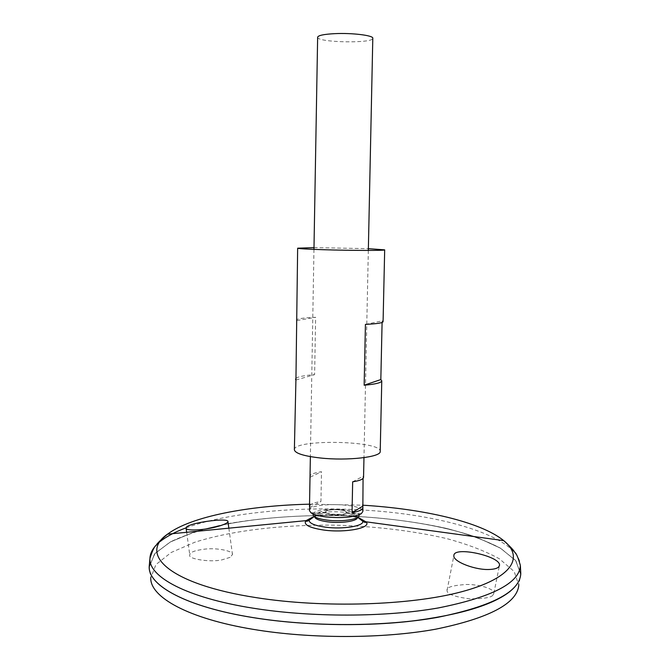<?xml version="1.0" encoding="UTF-8"?>
<svg xmlns="http://www.w3.org/2000/svg" width="670" height="670" viewBox="0 0 670 670"><rect width="100%" height="100%" fill="white"/><g stroke="black" fill="none" stroke-linecap="round" stroke-linejoin="round"><path stroke-width="0.5" stroke-dasharray="3.35 2.51" d="M332.077 514.527C327.613 513.898 325.511 512.969 325.762 511.754C326.575 508.781 345.762 509.15 346.457 512.148C345.653 514.342 340.854 515.13 332.077 514.527L326.315 512.919L325.762 511.754C326.575 508.781 345.762 509.15 346.457 512.148L345.871 513.287C342.965 514.694 338.367 515.104 332.077 514.527M312.974 514.66L314.632 516.31C315.168 509.711 357.135 510.515 357.411 517.131L359.137 515.548M313.024 514.15C313.945 507.182 358.45 508.036 359.103 515.037M313.996 247.624L368.366 248.662M294.373 449.746C293.2 438.867 381.8 440.567 380.208 451.396M383.081 321.709L382.126 320.897L382.093 322.479M295.956 378.349C298.083 376.666 304.306 375.426 314.624 374.647L315.629 317.304C303.426 317.815 297.045 318.727 296.483 320.042M295.931 379.999L314.624 374.647M296.894 320.578L315.629 317.304M365.426 324.389L382.126 320.897M313.987 516.704C323.937 513.027 348.241 513.496 358.04 517.55M149.217 566.385L155.097 553.303L170.892 541.628C185.649 534.694 203.663 528.89 224.927 524.208C259.064 518.036 296.098 515.155 336.047 515.557C375.979 516.687 412.879 520.992 446.748 528.462C467.819 533.957 485.591 540.456 500.071 547.951L515.406 560.221L520.783 573.52M252.598 617.489C186.076 606.794 148.171 585.446 149.243 566.711L154.896 553.554L170.574 541.812L194.426 531.955C232.029 520.49 283.527 514.887 336.047 515.557C388.55 516.897 439.796 524.476 476.923 537.382L500.39 548.144L515.599 560.48L520.741 573.838C519.627 591.811 491.998 606.291 437.845 617.279C384.513 626.835 310.654 627.003 252.598 617.489M149.243 566.711L154.896 553.579L170.574 541.837L194.426 531.98C232.029 520.515 283.527 514.903 336.047 515.582C388.55 516.922 439.788 524.501 476.923 537.407L500.39 548.169L515.599 560.505L520.741 573.872C520.598 579.667 517.19 585.387 510.515 591.032M520.113 577.976L518.806 585.253L514.166 571.493L499.359 558.78C485.13 551 467.526 544.249 446.555 538.546C412.762 530.782 375.87 526.327 335.863 525.171C283.444 524.51 232.054 530.364 194.761 542.264L171.193 552.474L155.909 564.617L150.742 578.185L149.217 567.297L154.494 554.023L169.962 542.156L193.764 532.189C231.41 520.582 283.209 514.895 336.047 515.582C376.364 516.729 413.566 521.101 447.652 528.705C468.824 534.292 486.596 540.899 500.984 548.512L515.984 560.966L520.741 574.433L520.121 577.917M493.087 594.826L493.865 593.193C495.599 590.32 482.969 584.433 466.529 584.466C452.635 585.371 446.153 587.314 447.083 590.304C446.53 593.896 454.026 596.744 469.578 598.846C484.092 598.829 491.922 597.489 493.087 594.826M230.07 557.365L222.088 559.819C210.782 562.591 187.391 558.973 189.778 555.011C189.602 552.315 194.786 550.33 205.338 549.057C218.177 547.641 233.83 551.36 232.465 554.542L230.07 557.365M317.639 37.202C316.508 42.595 373.718 43.692 372.796 38.265M309.431 510.523C308.569 502.006 364.019 503.069 362.83 511.545M363.55 477.333L363.107 476.236L363.065 478.405M309.783 505.666C311.064 503.84 314.783 502.441 320.947 501.47L321.491 471.739C314.171 472.777 310.344 474.293 310.026 476.303M310.277 477.132L321.491 471.739M309.749 507.508L320.947 501.47M352.663 481.805L363.107 476.236M309.808 504.175L362.495 505.18M311.893 517.567C323.535 513.865 348.609 514.342 360.1 518.496M156.914 544.434L160.155 541.528M186.126 527.834C234.349 510.364 315.721 504.778 387.268 511.947C458.447 519.124 519.459 539.986 520.364 565.472M314.305 516.511L325.771 511.754L314.632 516.31M357.411 517.131L346.457 512.148L357.73 517.349M313.284 514.032L322.58 511.235C325.134 509.987 330.88 509.418 339.824 509.518C354.187 512.533 349.581 511.52 358.852 514.912M313.962 249.391L310.369 456.622M368.333 250.429L363.969 457.652M345.871 513.287L361.289 513.697M326.315 512.919L310.888 512.726M186.662 532.307L189.778 555.011M228.855 528.178L232.465 554.542M493.865 593.193L499.376 565.882M447.083 590.295L453.883 555.547"/><path stroke-width="1" d="M357.42 517.55C357.546 521.159 340.888 523.613 327.638 521.821C319.498 520.682 315.16 518.982 314.607 516.729M358.852 514.912L359.137 515.548C359.296 519.418 341.315 522.056 327.01 520.121C318.233 518.898 313.552 517.081 312.974 514.66L313.284 514.032M368.366 248.662L384.68 249.86C386.012 250.647 351.658 250.605 324.02 249.734C307.145 249.198 298.351 248.679 297.647 248.193L313.996 247.624M382.093 322.479L380.828 379.563L381.774 380.82L380.208 451.396C381.414 457.074 347.47 461.01 320.268 457.979C303.652 456.052 295.018 453.305 294.373 449.746L295.956 378.349M381.774 380.82C381.448 382.746 375.577 384.212 364.153 385.216L365.426 324.389C376.883 323.828 382.771 322.932 383.081 321.709L384.68 249.86M297.647 248.193L295.931 379.999L295.52 379.161M364.153 385.216L380.828 379.563M490.633 569.391C476.337 570.756 452.443 561.535 453.883 555.547C453.649 545.799 501.018 556.309 499.485 565.329L498.706 566.937C497.358 568.286 494.661 569.106 490.633 569.391M217.524 526.528C224.182 524.635 227.658 523.01 227.959 521.654C229.09 517.165 185.406 523.094 186.076 528.094C185.339 531.184 204.3 530.364 217.524 526.528M358.04 517.55C360.954 518.697 362.529 519.945 362.755 521.285C364.204 526.051 342.688 529.551 325.402 527.164C314.573 525.598 309.155 523.295 309.138 520.255L309.138 520.255C309.414 518.923 311.031 517.743 313.987 516.704M360.1 518.496L366.013 521.905C365.753 522.759 364.664 522.55 362.755 521.285L357.73 517.349M362.495 505.18C423.281 508.806 480.742 521.888 503.731 540.631C524.392 557.273 512.517 578.218 461.354 591.828C410.501 605.446 323.484 608.26 256.627 597.707C169.041 584.299 138.296 554.115 167.517 534.174C160.331 540.288 156.562 543.998 156.227 545.313C154.636 545.95 152.542 550.296 149.946 558.361C148.514 576.694 186.344 597.673 253.051 608.176C311.115 617.497 384.999 617.321 438.197 607.966C492.199 597.196 519.585 583.034 520.364 565.472L520.783 573.52C520.029 591.551 492.559 606.107 438.381 617.196C384.999 626.835 310.838 627.045 252.59 617.506C185.649 606.735 147.743 585.203 149.217 566.385L149.946 558.361C150.139 553.487 152.458 548.847 156.914 544.434M510.515 591.032C493.078 605.119 459.101 615.269 408.574 621.458C359.413 626.819 300.462 625.311 252.598 617.522C186.076 606.819 148.171 585.471 149.243 566.736M520.741 574.441L520.741 574.433C519.007 592.313 491.077 606.66 436.957 617.48C383.692 626.885 310.31 626.986 252.59 617.531C186.746 606.936 148.84 585.898 149.217 567.297M518.806 585.253C516.972 603.503 489.259 618.15 435.651 629.197C382.913 638.812 310.344 638.954 253.218 629.356C188.069 618.603 150.448 597.179 150.742 578.185M368.333 250.429L372.796 38.265C373.642 35.435 352.01 32.763 334.581 33.659C323.811 34.245 318.166 35.426 317.639 37.202L313.962 249.391M363.065 478.405L362.83 511.545L361.289 513.697C353.944 517.349 342.06 518.421 325.645 516.913C318.468 515.984 313.543 514.585 310.888 512.726L309.431 510.523L309.783 505.666M362.914 507.609C362.679 509.744 359.053 511.411 352.043 512.625L352.663 481.805C359.69 480.733 363.316 479.243 363.55 477.333L363.969 457.652M310.369 456.622L309.498 506.587M352.043 512.625L362.47 506.386M520.364 565.472C518.077 557.314 516.151 552.892 514.585 552.197C514.3 550.874 510.682 547.013 503.731 540.631L366.004 521.804C372.302 527.759 345.887 533.161 323.752 530.045C309.247 527.818 303.284 524.677 305.872 520.649L167.517 534.174C191.185 516.344 249.006 505.49 309.808 504.175M314.305 516.511L309.138 520.255C307.178 521.453 306.081 521.612 305.855 520.749L311.893 517.567M160.155 541.528C166.529 536.444 175.18 531.88 186.126 527.834M186.076 528.094L186.662 532.307M227.959 521.654L228.855 528.178M499.376 565.882L499.485 565.338"/></g></svg>
